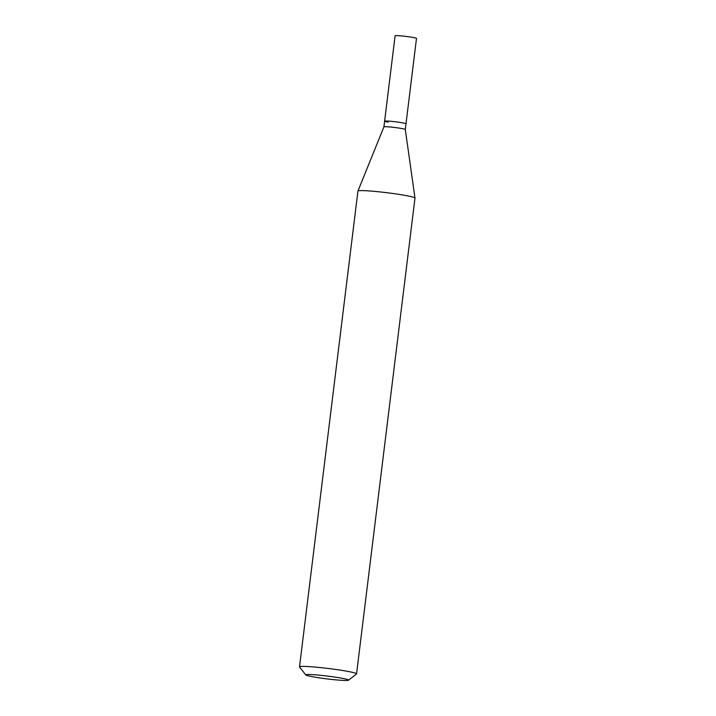 <?xml version="1.0" encoding="UTF-8"?>
<svg xmlns="http://www.w3.org/2000/svg" width="716" height="716" viewBox="0 0 716 716"><rect width="100%" height="100%" fill="white"/><g stroke="black" fill="none" stroke-linecap="round" stroke-linejoin="round"><path stroke-width="1.07" d="M384.608 121.183L383.91 126.866A10.776 0.716 7 0 1 383.919 126.866A10.776 0.716 7 0 1 390.435 127.018A10.776 0.716 7 0 1 401.846 128.54A10.776 0.716 7 0 1 405.301 129.489L416.488 38.422A10.776 0.716 -173 0 0 413.025 37.465A10.776 0.716 -173 0 0 401.524 35.934A10.776 0.716 -173 0 0 395.098 35.8L384.608 121.183A10.776 0.716 7 0 1 391.043 121.317A10.776 0.716 7 0 1 402.544 122.848A10.776 0.716 7 0 1 406.008 123.805A10.776 0.716 -173 0 0 402.544 122.848A10.776 0.716 -173 0 0 391.043 121.317A10.776 0.716 -173 0 0 384.608 121.183A10.776 0.716 7 0 0 388.072 122.141M405.301 129.489A10.776 0.716 7 0 1 405.301 129.498L414.985 198.046A28.738 1.906 -173 0 0 414.985 198.046A28.738 1.906 -173 0 0 405.748 195.522A28.738 1.906 -173 0 0 375.327 191.449A28.738 1.906 -173 0 0 357.946 191.038A28.738 1.906 -173 0 0 357.937 191.074L299.512 666.865A28.738 1.906 7 0 1 316.669 667.222A28.738 1.906 7 0 1 347.332 671.313A28.738 1.906 7 0 1 356.559 673.872A28.738 1.906 7 0 1 356.478 673.989L348.495 680.2A21.552 1.432 7 0 1 335.034 679.788A21.552 1.432 7 0 1 312.695 676.772A21.552 1.432 7 0 1 305.804 674.955A21.552 1.432 7 0 1 317.994 675.063A21.552 1.432 7 0 1 341.63 678.195A21.552 1.432 7 0 1 348.495 680.2M305.804 674.955L299.556 666.999A28.738 1.906 7 0 1 299.512 666.865M383.919 126.866L357.946 191.038M356.559 673.872L414.985 198.072"/></g></svg>
